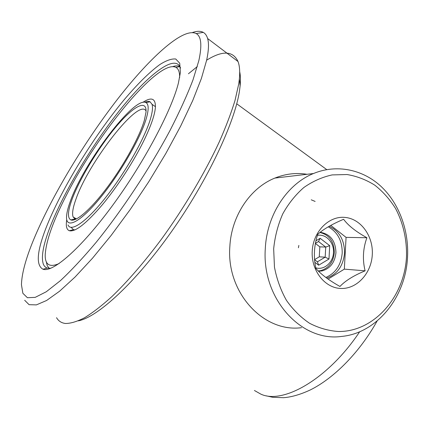 <?xml version="1.0" encoding="UTF-8"?>
<svg xmlns="http://www.w3.org/2000/svg" width="429" height="429" viewBox="0 0 429 429"><rect width="100%" height="100%" fill="white"/><g stroke="black" fill="none" stroke-linecap="round" stroke-linejoin="round"><path stroke-width="0.64" d="M178.421 83.012C171.589 110.564 143.608 163.347 112.13 206.049C80.647 248.847 52.628 272.908 42.991 269.224C35.891 265.406 36.84 251.796 45.849 228.4C60.72 190.074 93.088 137.216 123.901 100.054C137.033 84.497 149.421 72.147 159.819 64.565C166.329 60.435 171.638 58.58 175.745 59.004L179.719 63.208L180.384 72.447L178.421 83.012M180.534 68.072L180.518 68.002C175.423 53.04 147.919 74.812 119.739 110.274C91.398 145.93 62.934 193.425 49.571 228.319C43.007 245.576 40.97 257.631 43.452 264.484L44.482 266.205L46.182 267.626L47.222 268.066L50.794 268.275M146.386 118.147C148.89 109.272 148.75 104.091 145.967 102.611C134.293 95.678 83.28 163.701 70.174 201.721C67.9 207.974 66.688 213.009 66.543 216.822C65.959 229.22 79.671 222.871 99.657 198.589C119.611 174.464 140.83 137.688 146.386 118.147M144.712 102.241C146.959 101.308 148.745 101.164 150.08 101.807L152.048 104.327C152.949 107.084 152.51 111.631 150.724 117.97C145.442 136.889 126.105 171.444 106.413 196.525C86.701 221.702 70.865 232.539 68.007 224.914M144.326 120.404C139.666 136.438 124.335 164.457 107.749 186.744C91.157 209.079 76.105 222.152 70.865 219.948C67.374 218.109 67.707 211.411 71.863 199.871C79.333 179.392 97.796 148.815 115.144 127.88C132.47 106.891 146.954 98.268 146.021 112.092L144.326 120.404M146.069 111.09C139.35 96.793 88.031 163.004 75.745 199.764C72.823 207.968 71.949 213.696 73.118 216.951L75.005 218.919L76.046 219.128M198.841 60.618C202.166 45.41 201.292 36.395 196.219 33.569C182.802 26.845 148.01 59.299 114.806 102.729C81.392 146.562 48.986 201.115 32.073 243.511C25.263 260.687 21.723 274.426 21.45 284.717L22.871 293.302L27.408 297.721L35.216 297.361L46.284 291.752L60.419 280.652C71.23 270.565 83.049 257.899 95.876 242.664C122.024 210.382 149.678 168.559 170.056 130.4C179.574 111.797 187.221 94.954 193.007 79.858L198.841 60.618M192.519 32.513C196.932 30.952 200.515 30.904 203.26 32.373C205.293 33.494 206.746 35.548 207.62 38.53C209.025 43.324 208.698 50.552 206.633 60.221L201.389 78.469L192.691 100.649L180.706 125.997L165.846 153.469L148.734 181.789L130.185 209.572L111.116 235.462L92.455 258.269L75.043 277.054L59.588 291.216L46.6 300.488L36.385 304.89L29.081 304.681L24.678 300.273M239.688 71.681C240.513 75.461 240.664 80.169 240.133 85.805L239.511 90.712C234.969 122.168 207.609 180.534 171.498 231.628C135.398 282.775 97.683 317.154 78.335 320.854M56.542 317.685C58.478 321.064 61.454 322.994 65.46 323.477C70.667 323.504 77.027 321.594 84.556 317.744C92.712 312.73 101.796 305.705 111.808 296.675C127.349 281.762 144.428 262.049 161.486 239.125C184.111 207.931 204.88 172.887 219.299 141.838C225.96 126.721 231.199 112.924 235.017 100.445L238.712 84.073L239.361 79.038C240.063 71.589 239.623 65.76 238.031 61.54C233.022 50.761 222.533 50.322 206.569 60.226M197.313 66.57L188.438 73.767M179.638 77.585C179.73 72.115 178.469 68.704 175.858 67.342C158.494 58.832 97.614 133.564 66.516 195.023C53.126 220.983 46.026 240.948 45.206 254.917C45.024 264.816 49.667 267.691 59.138 263.54M172.587 66.64C175.59 65.658 178.046 65.632 179.966 66.57M142.793 102.386C151.507 96.659 155.706 98.338 155.395 107.416C154.815 114.656 151.185 125.284 144.519 139.302C134.325 160.473 117.632 186.411 102.349 204.778C86.283 223.547 75.268 232.196 69.31 230.727C66.559 229.617 65.701 225.944 66.747 219.707M71.112 227.354L73.45 229.676L75 229.901M49.19 268.372L47.276 265.792L46.23 261.599M314.586 259.722L317.385 261.835L325.171 257.175L325.729 247.072L329.708 245.656L328.979 259.019L318.688 265.197L314.865 262.323M315.964 240.771L320.163 238.315L329.708 245.656M320.163 238.315L318.5 241.532L315.417 243.34M314.575 259.625L319.278 256.821L319.825 246.841L325.729 247.072L318.5 241.532M319.278 256.821L325.171 257.175L328.979 259.019M317.385 261.835L318.688 265.197M319.825 246.841L315.395 243.458M315.755 267.825C324.077 270.463 333.161 262.532 333.467 252.579C334.25 242.599 326.002 233.644 317.417 235.382M319.911 232.497C329.295 234.802 334.1 241.516 334.32 252.643C333.263 262.248 328.684 268.254 320.57 270.667L318.254 270.972M340.883 288.465C356.976 289.135 371.407 273.252 372.292 254.638C373.407 236.041 360.789 218.608 344.75 217.385C328.737 215.873 313.175 231.639 312.226 251.094C311.036 270.533 324.78 288.084 340.883 288.465M273.67 248.82L274.458 267.128C276.748 279.129 280.743 290.202 286.449 300.354C293.012 309.706 300.713 317.342 309.566 323.278C318.854 328.078 328.517 330.823 338.545 331.51C374.168 331.874 404.611 296.712 406.494 256.66C406.955 239.639 403.185 222.951 395.565 208.499C389.827 199.351 382.909 191.586 374.812 185.189C366.178 179.756 356.939 176.201 347.082 174.533L332.148 174.914C322.174 177.097 312.746 181.29 303.866 187.494C295.527 194.766 288.486 203.566 282.749 213.899C277.933 224.893 274.903 236.529 273.67 248.82M318.527 271.241L322.066 270.924C330.255 268.49 334.877 262.419 335.945 252.724C335.596 240.83 330.346 234.014 320.195 232.271M325.836 277.461C335.591 273.171 341.05 265.047 342.203 253.094C342.331 240.894 337.682 232.132 328.244 226.812M298.418 247.774L298.847 245.42M329.247 226.239C339.495 231.269 344.584 240.261 344.514 253.207C343.221 265.905 337.301 274.211 326.759 278.137M311.261 199.812L315.122 201.432M365.111 270.828C353.646 275.595 345.265 280.807 339.956 286.465C328.952 280.271 320.924 274.26 315.873 268.436C313.395 256.923 314.017 245.554 317.75 234.325C323.262 229.284 331.885 224.27 343.608 219.278C348.139 225.477 355.904 231.628 366.892 237.741C362.972 248.606 362.376 259.636 365.111 270.828L344.342 269.133L346.069 237.371L330.77 225.397M328.099 279.086L344.342 269.133M265.315 248.359C261.459 298.782 301.533 342.288 341.693 336.416C377.188 333.161 405.984 296.691 407.55 256.751C408.912 229.831 398.836 202.826 380.609 186.014C362.339 169.332 336.534 163.985 313.46 173.531C287.205 184.095 266.918 214.757 265.315 248.359M307.025 174.292C296.187 172.549 285.483 173.809 274.903 178.073C250.257 187.838 231.322 215.937 229.837 246.68C226.249 292.793 263.701 332.829 301.539 327.676M346.069 237.371L366.892 237.741M254.418 390.487L260.816 394.117C283.086 404.665 328.212 379.054 359.695 331.735M47.222 268.066L42.991 269.224M145.967 102.611L150.08 101.807M75.005 218.919L70.865 219.948M196.219 33.569L203.26 32.373M240.133 85.805L239.361 79.038M155.443 106.687L152.048 104.327M73.118 216.951L76.416 218.951M238.031 61.54L207.62 38.53M175.858 67.342L179.982 66.597M73.45 229.676L69.31 230.727M326.748 169.605L236.738 103.802M377.118 320.999C359.952 351.855 334.336 378.056 310.231 389.977C300.364 394.551 291.452 397.125 283.489 397.699L272.758 397.297L266.302 395.844M274.903 178.073L313.46 173.531"/></g></svg>
